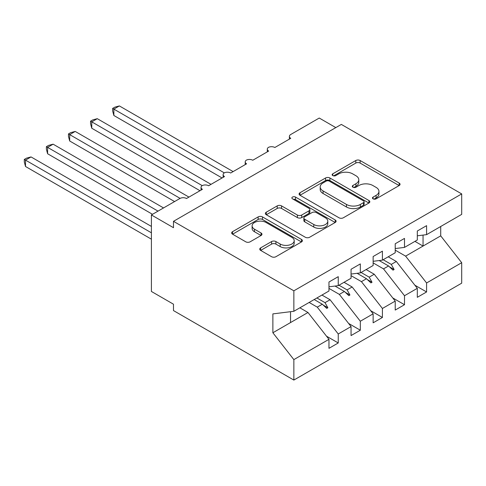 <?xml version="1.0" encoding="UTF-8"?>
<svg xmlns="http://www.w3.org/2000/svg" width="486" height="486" viewBox="0 0 486 486"><rect width="100%" height="100%" fill="white"/><g stroke="black" fill="none" stroke-linecap="round" stroke-linejoin="round"><path stroke-width="0.73" d="M373.09 198.853A2.144 1.239 0 0 0 376.121 198.853L399.158 185.555A3.068 1.768 0 0 0 400.057 184.303A3.068 1.768 0 0 0 399.158 183.052L360.138 160.526A3.068 1.768 0 0 0 355.801 160.526L332.77 173.824A2.144 1.239 0 0 0 332.138 174.699A2.144 1.239 0 0 0 332.77 175.574A2.144 1.239 0 0 0 335.802 175.574L338.785 173.854A9.811 5.662 0 0 1 352.66 173.854L355.91 175.732A9.811 5.662 0 0 1 358.783 179.735A9.811 5.662 0 0 1 355.91 183.738L352.927 185.464A2.144 1.239 0 0 0 352.301 186.338A2.144 1.239 0 0 0 352.927 187.213A2.144 1.239 0 0 0 355.965 187.213L358.941 185.494A9.811 5.662 0 0 1 372.817 185.494L376.073 187.371A9.811 5.662 0 0 1 378.946 191.375A9.811 5.662 0 0 1 376.073 195.378L373.09 197.103A2.144 1.239 0 0 0 372.458 197.978A2.144 1.239 0 0 0 373.09 198.853L373.09 197.103M260.636 247.884A3.068 1.768 0 0 0 259.737 249.136A3.068 1.768 0 0 0 260.636 250.387L271.583 256.711A3.068 1.768 0 0 0 275.914 256.711L301.496 241.937A3.068 1.768 0 0 0 302.395 240.685A3.068 1.768 0 0 0 301.496 239.434L262.476 216.908A3.068 1.768 0 0 0 258.139 216.908L232.557 231.676A3.068 1.768 0 0 0 231.664 232.928A3.068 1.768 0 0 0 232.557 234.179L245.782 241.815A3.068 1.768 0 0 0 250.12 241.815L261.067 235.491A3.068 1.768 0 0 0 261.966 234.24A3.068 1.768 0 0 0 261.067 232.988L254.506 229.204A8.201 4.732 0 0 1 252.106 225.856A8.201 4.732 0 0 1 257.167 221.482A8.201 4.732 0 0 1 266.109 222.509L291.794 237.338A8.201 4.732 0 0 1 294.2 240.685A8.201 4.732 0 0 1 289.134 245.066A8.201 4.732 0 0 1 280.197 244.039L275.914 241.566A3.068 1.768 0 0 0 271.583 241.566L260.636 247.884L260.636 250.387M417.31 235.801L426.587 234.647L461.7 214.375L461.7 193.908L341.336 124.416L173.484 221.324L173.484 227.697L151.401 214.946L179.893 198.501A4.684 2.703 180 0 1 186.515 198.501L202.419 189.315A4.684 2.703 0 0 1 201.046 187.408A4.684 2.703 0 0 1 202.206 185.622A4.684 2.703 180 0 1 208.603 185.749L224.502 176.57A4.684 2.703 0 0 1 223.129 174.656A4.684 2.703 0 0 1 224.289 172.876A4.684 2.703 180 0 1 230.686 172.998L246.59 163.818A4.684 2.703 0 0 1 245.217 161.905A4.684 2.703 0 0 1 246.378 160.125A4.684 2.703 180 0 1 252.775 160.246L268.673 151.067A4.684 2.703 0 0 1 267.3 149.153A4.684 2.703 0 0 1 268.46 147.373A4.684 2.703 180 0 1 274.857 147.495L290.762 138.316A4.684 2.703 0 0 1 289.389 136.402A4.684 2.703 0 0 1 290.762 134.488L319.247 118.043L335.814 127.605M461.7 193.908L293.854 290.816L173.484 221.324M338.997 217.783A3.068 1.768 0 0 0 343.335 217.783L368.917 203.014A3.068 1.768 0 0 0 369.816 201.763A3.068 1.768 0 0 0 368.917 200.511L329.897 177.985A3.068 1.768 0 0 0 325.559 177.985L299.977 192.754A3.068 1.768 0 0 0 299.078 194.005A3.068 1.768 0 0 0 299.977 195.257L338.997 217.783M293.356 199.321A2.144 1.239 0 0 1 295.537 199.618L295.537 197.073L335.206 219.976A3.068 1.768 0 0 1 336.105 221.227A3.068 1.768 0 0 1 335.206 222.479L309.625 237.247A3.068 1.768 0 0 1 305.293 237.247L266.267 214.721L266.267 212.212A3.068 1.768 0 0 0 265.374 213.463A3.068 1.768 0 0 0 266.267 214.721M266.267 212.212L277.214 205.894A3.068 1.768 0 0 1 281.552 205.894L297.377 215.031A3.068 1.768 0 0 0 301.715 215.031L308.975 210.839A3.068 1.768 0 0 0 309.874 209.588A3.068 1.768 0 0 0 308.975 208.336L292.499 198.823A2.144 1.239 0 0 1 291.873 197.948A2.144 1.239 0 0 1 293.198 196.8A2.144 1.239 0 0 1 295.537 197.073M293.854 290.816L293.854 311.283L328.967 291.005L328.967 282.02L338.244 276.662L338.244 285.653L328.967 286.807M326.513 336.197L338.244 342.964L338.244 333.979L351.05 326.58L330.073 299.74L321.957 295.057M309.145 302.45L317.261 307.134L338.244 333.979M338.244 285.653L351.05 278.253L351.05 269.268L360.326 263.91L360.326 272.901L351.05 274.055M348.602 323.445L360.326 330.219L360.326 321.228L373.139 313.828L352.156 286.989L344.039 282.305M328.967 288.392L339.35 294.388L360.326 321.228M360.326 272.901L373.139 265.502L373.139 256.517L382.415 251.159L382.415 260.15L373.139 261.304M370.684 310.694L382.415 317.467L382.415 308.476L395.221 301.083L374.244 274.238L366.122 269.554M351.05 275.641L361.432 281.637L382.415 308.476M382.415 260.15L395.221 252.756L395.221 243.765L404.498 238.407L404.498 247.398L395.221 248.553M392.773 297.942L404.498 304.716L404.498 295.725L417.31 288.332L417.31 297.317L426.587 291.965L426.587 282.974L461.7 262.701L461.7 283.168L293.854 380.07L173.484 310.578L173.484 304.206L151.401 291.454L151.401 214.946M373.139 262.89L383.515 268.886L404.498 295.725M426.587 234.647L426.587 225.656L417.31 231.014L417.31 240.005L404.498 247.398M414.856 285.191L426.587 291.965M395.221 250.138L405.603 256.134L426.587 282.974M293.854 311.283L272.871 313.895L272.871 332.764L307.984 312.492L299.868 307.808M307.984 312.492L328.967 339.331L328.967 348.322L338.244 342.964M360.326 330.219L351.05 335.571L351.05 326.58M382.415 317.467L373.139 322.819L373.139 313.828M404.498 304.716L395.221 310.068L395.221 301.083M272.871 332.764L293.854 359.61L328.967 339.331M293.854 359.61L293.854 380.07M317.261 307.134L322.309 304.224L326.75 308.403L327.85 307.766L325.025 302.656L330.073 299.74M316.908 297.973L325.025 302.656M314.193 299.534L322.309 304.224M339.35 294.388L344.398 291.472L348.833 295.652L349.938 295.014L347.107 289.905L352.156 286.989M338.991 285.221L347.107 289.905M335.012 286.054L344.398 291.472M361.432 281.637L366.48 278.721L370.915 282.901L372.021 282.269L369.196 277.154L374.244 274.238M361.074 272.47L369.196 277.154M357.101 273.302L366.48 278.721M383.515 268.886L388.569 265.97L393.004 270.155L394.11 269.517L391.279 264.402L396.327 261.486L417.31 288.332M383.162 259.718L391.279 264.402M396.327 261.486L388.211 256.802M379.183 260.551L388.569 265.97M405.603 256.134L440.717 235.862L461.7 262.701M414.935 241.372L423.051 246.062L423.051 235.09M440.717 226.488L440.717 235.862M290.537 322.564L290.537 311.69M389.517 266.863L394.11 269.517M367.428 279.614L372.021 282.269M345.346 292.365L349.938 295.014M323.257 305.117L327.85 307.766M373.947 199.157L376.073 197.93A9.811 5.662 0 0 0 378.946 193.926L378.946 191.375M358.783 179.735L358.783 182.286A9.811 5.662 0 0 1 355.91 186.29L353.784 187.517M399.115 185.579L360.138 163.077A3.068 1.768 0 0 0 355.801 163.077L333.627 175.877M368.874 203.039L329.897 180.537A3.068 1.768 0 0 0 325.559 180.537L300.02 195.281M363.498 202.638A2.144 1.239 0 0 0 364.123 201.763A2.144 1.239 0 0 0 363.498 200.888L329.247 181.114A2.144 1.239 0 0 0 326.209 181.114L323.068 182.93A9.811 5.662 0 0 0 320.195 186.934A9.811 5.662 0 0 0 323.068 190.937L346.482 204.454A9.811 5.662 0 0 0 360.351 204.454L363.498 202.638L363.498 205.189A2.144 1.239 0 0 0 364.123 204.314L364.123 201.763M320.195 186.934L320.195 189.485A9.811 5.662 0 0 0 323.068 193.489L323.068 190.937M363.498 205.189L360.351 207.006A9.811 5.662 0 0 1 346.482 207.006L323.068 193.489M266.31 214.739L277.214 208.445L277.214 205.894M309.874 209.588L309.874 212.139A3.068 1.768 0 0 1 308.975 213.39L301.715 217.582A3.068 1.768 0 0 1 297.377 217.582L281.552 208.445A3.068 1.768 0 0 0 277.214 208.445M295.537 199.618L335.164 222.503M313.798 224.514A8.201 4.732 0 0 0 322.734 225.54A8.201 4.732 0 0 0 327.801 221.166A8.201 4.732 0 0 0 325.395 217.813L316.343 212.589A3.068 1.768 0 0 0 312.012 212.589L304.746 216.78A3.068 1.768 0 0 0 303.853 218.032A3.068 1.768 0 0 0 304.746 219.283L313.798 224.514L313.798 227.059A8.201 4.732 0 0 0 322.734 228.086A8.201 4.732 0 0 0 327.801 223.712L327.801 221.166M303.853 218.032L303.853 220.583A3.068 1.768 0 0 0 304.746 221.835L304.746 219.283M313.798 227.059L304.746 221.835M294.2 240.685L294.2 243.237A8.201 4.732 0 0 1 289.134 247.611A8.201 4.732 0 0 1 280.197 246.584L275.914 244.112A3.068 1.768 0 0 0 271.583 244.112L260.672 250.412M252.106 225.856L252.106 228.408A8.201 4.732 0 0 0 254.506 231.755L254.506 229.204M261.025 235.516L254.506 231.755M301.454 241.961L262.476 219.459A3.068 1.768 0 0 0 258.139 219.459L232.6 234.203M112.643 108.414L113.858 109.113L113.858 115.492L112.643 110.96L112.643 108.414L114.848 107.139L119.374 105.93L113.858 109.113L224.289 172.876M113.858 115.492L222.072 177.967M119.374 105.93L233.116 171.594M90.554 121.166L91.769 121.865L91.769 128.243L90.554 123.711L90.554 121.166L92.765 119.89L97.291 118.681L91.769 121.865L202.2 185.628M91.769 128.243L199.989 190.719M97.291 118.681L211.027 184.346M68.471 133.917L69.686 134.616L69.686 140.995L68.471 136.463L68.471 133.917L70.677 132.642L75.209 131.433L69.686 134.616L180.118 198.373M69.686 140.995L174.589 201.556M75.209 131.433L188.945 197.097M46.383 146.669L47.598 147.367L47.598 153.746L46.383 149.214L46.383 146.669L48.594 145.393L53.12 144.178L47.598 147.367L158.023 211.124M47.598 153.746L152.501 214.308M53.12 144.178L163.545 207.935M24.3 159.42L25.515 160.119L25.515 166.498L24.3 161.966L24.3 159.42L26.505 158.144L31.037 156.929L25.515 160.119L151.401 232.8M25.515 166.498L151.401 239.173M31.037 156.929L151.401 226.421M376.073 197.93L376.073 195.378M352.927 187.213L352.927 185.464M355.91 186.29L355.91 183.738M332.77 175.574L332.77 173.824M355.801 163.077L355.801 160.526M360.138 163.077L360.138 160.526M399.158 185.555L399.158 183.052M299.977 195.257L299.977 192.754M325.559 180.537L325.559 177.985M329.897 180.537L329.897 177.985M368.917 203.014L368.917 200.511M346.482 207.006L346.482 204.454M360.351 207.006L360.351 204.454M281.552 208.445L281.552 205.894M297.377 217.582L297.377 215.031M301.715 217.582L301.715 215.031M308.975 213.39L308.975 210.839M335.206 222.479L335.206 219.976M271.583 244.112L271.583 241.566M275.914 244.112L275.914 241.566M280.197 246.584L280.197 244.039M261.067 235.491L261.067 232.988M232.557 234.179L232.557 231.676M258.139 219.459L258.139 216.908M262.476 219.459L262.476 216.908M301.496 241.937L301.496 239.434M289.389 139.105L289.389 136.402M267.3 151.857L267.3 149.153M245.217 164.608L245.217 161.905M223.129 177.36L223.129 174.656M201.046 190.111L201.046 187.408"/></g></svg>
